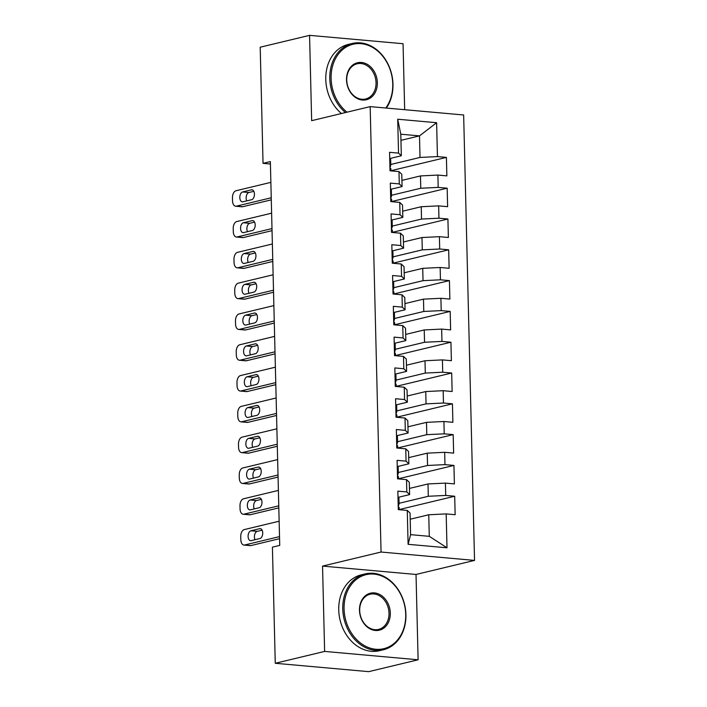 <?xml version="1.0" encoding="UTF-8"?>
<svg xmlns="http://www.w3.org/2000/svg" width="707" height="707" viewBox="0 0 707 707"><rect width="100%" height="100%" fill="white"/><g stroke="black" fill="none" stroke-linecap="round" stroke-linejoin="round"><path stroke-width="1.06" d="M404.669 109.709L403.052 43.719L309.569 35.35L260.203 47.21L263.039 163.344L270.41 163.997M474.538 560.404L463.651 114.985L370.168 106.616L381.055 552.034L474.538 560.404L416.025 574.464L322.542 566.095L324.628 651.421L418.111 659.79L416.025 574.464M418.111 659.79L368.736 671.65L275.262 663.281L324.628 651.421M447.001 547.792L408.098 544.31L407.267 510.427L410.06 513.088L410.581 534.651L429.282 536.33L447.001 547.792L446.179 513.909L455.149 514.714L454.689 496.234L445.728 495.43L445.419 483.111L454.389 483.915L453.938 465.427L444.968 464.623L444.668 452.303L453.638 453.107L453.187 434.628L444.217 433.824L443.916 421.505L452.887 422.309L452.436 403.821L443.466 403.017L443.165 390.697L452.135 391.501L451.685 373.022L442.715 372.218L442.414 359.898L451.384 360.694L450.925 342.215L441.963 341.41L441.663 329.091L450.624 329.895L450.173 311.416L441.203 310.612L440.903 298.292L449.873 299.088L449.422 280.608L440.452 279.804L440.152 267.485L449.122 268.289L448.671 249.81L439.701 249.005L439.401 236.677L448.371 237.481L447.92 219.002L438.95 218.198L438.649 205.878L447.619 206.683L447.169 188.195L438.199 187.399L437.898 175.071L446.859 175.875L446.409 157.396L390.927 170.723M400.949 140.34L419.498 135.885L436.617 122.709L397.705 119.227L398.536 153.11L389.566 152.305L390.017 170.785L398.987 171.589L399.287 183.908L390.317 183.113L390.768 201.592L399.738 202.396L400.038 214.716L391.068 213.912L391.519 232.391L400.489 233.195L400.789 245.523L391.819 244.719L392.279 263.198L401.24 264.003L401.549 276.322L392.579 275.518L393.03 294.006L402 294.801L402.301 307.13L393.331 306.325L393.781 324.805L402.751 325.609L403.052 337.928L394.082 337.124L394.533 355.612L403.503 356.408L403.803 368.736L394.833 367.932L395.284 386.411L404.254 387.215L404.554 399.535L395.584 398.73L396.035 417.218L405.005 418.023L405.305 430.342L396.344 429.538L396.795 448.017L405.765 448.821L406.065 461.141L397.095 460.337L397.546 478.825L406.516 479.629L406.817 491.948L397.847 491.144L398.297 509.623L407.267 510.427M436.617 122.709L437.439 156.592L446.409 157.396M275.262 663.281L272.416 547.156L279.733 545.397L270.357 161.585L263.039 163.344M401.93 180.382L420.471 175.928L420.771 188.248L391.528 195.273M437.898 175.071L420.471 175.928M438.199 187.399L420.771 188.248M397.705 119.227L400.798 134.206L401.329 155.77L389.716 158.562A8.263 1.29 -1.4 0 1 390.644 159.128A8.263 1.29 -1.4 0 1 390.635 159.199M398.536 153.11L401.329 155.77M402.681 211.19L421.231 206.727L421.531 219.055L392.279 226.081M438.649 205.878L421.231 206.727M438.95 218.198L421.531 219.055M398.987 171.589L401.779 174.249L402.08 186.577L390.467 189.361M399.287 183.908L402.08 186.577M403.432 241.988L421.982 237.534L422.282 249.854L393.03 256.88M439.401 236.677L421.982 237.534M439.701 249.005L422.282 249.854M399.738 202.396L402.53 205.057L402.831 217.376L391.227 220.169A8.263 1.29 -1.4 0 1 392.146 220.734A8.263 1.29 -1.4 0 1 392.138 220.805M400.038 214.716L402.831 217.376M404.183 272.796L422.733 268.333L423.033 280.661L393.781 287.687M440.152 267.485L422.733 268.333M440.452 279.804L423.033 280.661M400.489 233.195L403.282 235.864L403.582 248.184L391.978 250.967A8.263 1.29 -1.4 0 1 392.898 251.542A8.263 1.29 -1.4 0 1 392.889 251.604M400.789 245.523L403.582 248.184M404.943 303.595L423.484 299.141L423.785 311.46L394.533 318.486M440.903 298.292L423.484 299.141M441.203 310.612L423.785 311.46M401.24 264.003L404.033 266.663L404.333 278.982L392.73 281.775A8.263 1.29 -1.4 0 1 393.649 282.34A8.263 1.29 -1.4 0 1 393.64 282.411M401.549 276.322L404.333 278.982M405.694 334.402L424.235 329.948L424.536 342.268L395.284 349.293M441.663 329.091L424.235 329.948M441.963 341.41L424.536 342.268M402 294.801L404.793 297.47L405.093 309.79L393.481 312.574A8.263 1.29 -1.4 0 1 394.4 313.148A8.263 1.29 -1.4 0 1 394.4 313.21M402.301 307.13L405.093 309.79M406.445 365.201L424.995 360.747L425.296 373.066L396.044 380.101M442.414 359.898L424.995 360.747M442.715 372.218L425.296 373.066M402.751 325.609L405.544 328.269L405.845 340.588L394.232 343.381A8.263 1.29 -1.4 0 1 395.16 343.947A8.263 1.29 -1.4 0 1 395.151 344.017M403.052 337.928L405.845 340.588M407.197 396.008L425.747 391.554L426.047 403.874L396.795 410.9M443.165 390.697L425.747 391.554M443.466 403.017L426.047 403.874M403.503 356.408L406.295 359.076L406.596 371.396L394.983 374.189A8.263 1.29 -1.4 0 1 395.911 374.754A8.263 1.29 -1.4 0 1 395.902 374.816M403.803 368.736L406.596 371.396M407.948 426.807L426.498 422.353L426.798 434.672L397.546 441.707M443.916 421.505L426.498 422.353M444.217 433.824L426.798 434.672M404.254 387.215L407.046 389.875L407.347 402.195L395.743 404.987A8.263 1.29 -1.4 0 1 396.662 405.562A8.263 1.29 -1.4 0 1 396.654 405.624M404.554 399.535L407.347 402.195M408.699 457.615L427.249 453.16L427.549 465.48L398.297 472.506M444.668 452.303L427.249 453.16M444.968 464.623L427.549 465.48M405.005 418.023L407.798 420.683L408.098 433.002L396.494 435.795A8.263 1.29 -1.4 0 1 397.414 436.36A8.263 1.29 -1.4 0 1 397.405 436.422M405.305 430.342L408.098 433.002M409.459 488.413L428 483.959L428.301 496.279L399.048 503.313M445.419 483.111L428 483.959M445.728 495.43L428.301 496.279M405.765 448.821L408.549 451.481L408.858 463.81L397.246 466.593A8.263 1.29 -1.4 0 1 398.165 467.168A8.263 1.29 -1.4 0 1 398.156 467.23M406.065 461.141L408.858 463.81M410.21 519.221L428.751 514.767L429.282 536.33M446.179 513.909L428.751 514.767M406.516 479.629L409.309 482.289L409.609 494.608L397.997 497.401A8.263 1.29 -1.4 0 1 398.925 497.967A8.263 1.29 -1.4 0 1 398.916 498.028M406.817 491.948L409.609 494.608M322.542 566.095L381.055 552.034M309.569 35.35L311.654 120.676L370.168 106.616M390.768 164.475L420.02 157.44L419.498 135.885L400.798 134.206M408.098 544.31L410.581 534.651M437.439 156.592L420.02 157.44M454.689 496.234L399.208 509.561M453.938 465.427L398.448 478.763M453.187 434.628L397.696 447.955M452.436 403.821L396.945 417.157M451.685 373.022L396.194 386.349M450.925 342.215L395.443 355.55M450.173 311.416L394.692 324.743M449.422 280.608L393.932 293.944M448.671 249.81L393.18 263.137M447.92 219.002L392.429 232.329M447.169 188.195L391.678 201.53M279.521 536.613L244.622 545A6.239 3.632 -84.9 0 1 243.915 545.053A6.239 3.632 -84.9 0 1 240.822 539.715L240.742 536.64A6.239 3.632 -84.9 0 1 244.251 529.596L279.141 521.209M243.915 545.053L250.234 545.618A6.239 3.632 95.1 0 0 250.941 545.565L279.565 538.69M251.144 540.643A4.993 2.908 95.1 0 1 250.578 540.687A4.993 2.908 95.1 0 1 248.095 535.941A4.993 2.908 95.1 0 1 250.897 530.789L259.672 528.677A4.993 2.908 95.1 0 1 260.238 528.633A4.993 2.908 95.1 0 1 262.721 533.387A4.993 2.908 95.1 0 1 259.92 538.54L251.144 540.643M398.227 506.548A23.87 3.738 178.6 0 0 398.359 506.283L399.057 503.888A8.263 1.29 178.6 0 0 399.066 503.817A8.263 1.29 178.6 0 0 398.138 503.251M398.235 506.946A8.263 1.29 -1.4 0 1 399.155 507.52A8.263 1.29 -1.4 0 1 399.146 507.582M255.024 539.715A4.993 2.908 95.1 0 1 254.679 534.651A4.993 2.908 95.1 0 1 257.215 531.355L262.111 530.179M278.77 505.814L243.871 514.192A6.239 3.632 -84.9 0 1 243.164 514.245A6.239 3.632 -84.9 0 1 240.062 508.916L239.991 505.832A6.239 3.632 -84.9 0 1 243.5 498.797L278.39 490.411M243.164 514.245L249.483 514.811A6.239 3.632 95.1 0 0 250.19 514.758L278.814 507.882M250.384 509.844A4.993 2.908 95.1 0 1 249.818 509.888A4.993 2.908 95.1 0 1 247.344 505.134A4.993 2.908 95.1 0 1 250.145 499.982L258.921 497.878A4.993 2.908 95.1 0 1 259.487 497.834A4.993 2.908 95.1 0 1 261.97 502.58A4.993 2.908 95.1 0 1 259.169 507.732L250.384 509.844M397.467 475.749A23.87 3.738 178.6 0 0 397.608 475.484L398.306 473.08A8.263 1.29 178.6 0 0 398.315 473.018A8.263 1.29 178.6 0 0 397.387 472.453M397.475 476.147A8.263 1.29 -1.4 0 1 398.403 476.712A8.263 1.29 -1.4 0 1 398.395 476.774M254.273 508.907A4.993 2.908 95.1 0 1 253.928 503.844A4.993 2.908 95.1 0 1 256.464 500.547L261.36 499.372M278.01 475.007L243.12 483.394A6.239 3.632 -84.9 0 1 242.413 483.447A6.239 3.632 -84.9 0 1 239.311 478.109L239.24 475.033A6.239 3.632 -84.9 0 1 242.74 467.99L277.639 459.603M242.413 483.447L248.731 484.012A6.239 3.632 95.1 0 0 249.438 483.959L278.063 477.075M249.633 479.037A4.993 2.908 95.1 0 1 249.067 479.081A4.993 2.908 95.1 0 1 246.593 474.335A4.993 2.908 95.1 0 1 249.394 469.183L258.17 467.071A4.993 2.908 95.1 0 1 258.735 467.027A4.993 2.908 95.1 0 1 261.219 471.781A4.993 2.908 95.1 0 1 258.409 476.925L249.633 479.037M396.715 444.942A23.87 3.738 178.6 0 0 396.848 444.676L397.546 442.282A8.263 1.29 178.6 0 0 397.555 442.211A8.263 1.29 178.6 0 0 396.636 441.645M396.724 445.339A8.263 1.29 -1.4 0 1 397.652 445.914A8.263 1.29 -1.4 0 1 397.643 445.976M253.513 478.109A4.993 2.908 95.1 0 1 253.177 473.036A4.993 2.908 95.1 0 1 255.713 469.748L260.609 468.573M405.721 614.445A38.063 30.366 76.5 0 0 373.976 574.111A38.063 30.366 76.5 0 0 344.07 608.93A38.063 30.366 76.5 0 0 375.815 649.265A38.063 30.366 76.5 0 0 405.721 614.445M342.762 608.992A39 31.117 -103.5 0 1 365.236 573.907A39 31.117 -103.5 0 1 405.924 614.648A39 31.117 -103.5 0 1 383.459 649.742A39 31.117 -103.5 0 1 342.762 608.992M390.308 613.066A19.027 15.183 -103.5 0 1 375.355 630.476A19.027 15.183 -103.5 0 1 359.483 610.309A19.027 15.183 -103.5 0 1 374.436 592.899A19.027 15.183 -103.5 0 1 390.308 613.066M359.695 610.512A18.09 14.44 76.5 0 0 378.572 629.416A18.09 14.44 76.5 0 0 389 613.128A18.09 14.44 76.5 0 0 370.115 594.225A18.09 14.44 76.5 0 0 359.695 610.512M383.459 649.742L379.429 650.705A39 31.117 -103.5 0 1 338.741 609.964A39 31.117 -103.5 0 1 361.215 574.871L365.236 573.907M385.775 108.012A38.063 30.366 76.5 0 0 392.756 84.009A38.063 30.366 76.5 0 0 361.012 43.675A38.063 30.366 76.5 0 0 331.106 78.495A38.063 30.366 76.5 0 0 347.013 112.183M345.458 112.554A39 31.117 -103.5 0 1 329.798 78.557A39 31.117 -103.5 0 1 352.272 43.463A39 31.117 -103.5 0 1 392.968 84.213A39 31.117 -103.5 0 1 386.349 108.065M377.344 82.631A19.027 15.183 -103.5 0 1 362.391 100.041A19.027 15.183 -103.5 0 1 346.518 79.873A19.027 15.183 -103.5 0 1 361.471 62.463A19.027 15.183 -103.5 0 1 377.344 82.631M346.73 80.077A18.09 14.44 76.5 0 0 365.607 98.98A18.09 14.44 76.5 0 0 376.036 82.692A18.09 14.44 76.5 0 0 357.159 63.789A18.09 14.44 76.5 0 0 346.73 80.077M341.437 113.518A39 31.117 -103.5 0 1 325.777 79.52A39 31.117 -103.5 0 1 348.251 44.435L352.272 43.463M277.259 444.208L242.368 452.586A6.239 3.632 -84.9 0 1 241.661 452.639A6.239 3.632 -84.9 0 1 238.559 447.31L238.48 444.226A6.239 3.632 -84.9 0 1 241.988 437.182L276.888 428.804M241.661 452.639L247.98 453.205A6.239 3.632 95.1 0 0 248.687 453.152L277.312 446.276M248.882 448.238A4.993 2.908 95.1 0 1 248.316 448.273A4.993 2.908 95.1 0 1 245.842 443.528A4.993 2.908 95.1 0 1 248.643 438.375L257.419 436.272A4.993 2.908 95.1 0 1 257.984 436.228A4.993 2.908 95.1 0 1 260.459 440.974A4.993 2.908 95.1 0 1 257.657 446.126L248.882 448.238M395.964 414.143A23.87 3.738 178.6 0 0 396.097 413.878L396.795 411.474A8.263 1.29 178.6 0 0 396.804 411.412A8.263 1.29 178.6 0 0 395.885 410.847M395.973 414.541A8.263 1.29 -1.4 0 1 396.892 415.106A8.263 1.29 -1.4 0 1 396.883 415.168M252.761 447.301A4.993 2.908 95.1 0 1 252.426 442.237A4.993 2.908 95.1 0 1 254.953 438.941L259.849 437.766M276.508 413.401L241.617 421.787A6.239 3.632 -84.9 0 1 240.91 421.84A6.239 3.632 -84.9 0 1 237.808 416.503L237.729 413.418A6.239 3.632 -84.9 0 1 241.237 406.384L276.128 397.997M240.91 421.84L247.22 422.406A6.239 3.632 95.1 0 0 247.927 422.353L276.561 415.469M248.13 417.43A4.993 2.908 95.1 0 1 247.565 417.475A4.993 2.908 95.1 0 1 245.082 412.729A4.993 2.908 95.1 0 1 247.892 407.577L256.668 405.465A4.993 2.908 95.1 0 1 257.233 405.42A4.993 2.908 95.1 0 1 259.708 410.166A4.993 2.908 95.1 0 1 256.906 415.318L248.13 417.43M395.213 383.335A23.87 3.738 178.6 0 0 395.346 383.07L396.044 380.675A8.263 1.29 178.6 0 0 396.053 380.605A8.263 1.29 178.6 0 0 395.133 380.039M395.222 383.733A8.263 1.29 -1.4 0 1 396.141 384.308A8.263 1.29 -1.4 0 1 396.132 384.369M252.01 416.494A4.993 2.908 95.1 0 1 251.665 411.43A4.993 2.908 95.1 0 1 254.202 408.142L259.098 406.967M275.757 382.602L240.857 390.98A6.239 3.632 -84.9 0 1 240.15 391.033A6.239 3.632 -84.9 0 1 237.057 385.695L236.978 382.62A6.239 3.632 -84.9 0 1 240.486 375.576L275.377 367.198M240.15 391.033L246.469 391.598A6.239 3.632 95.1 0 0 247.176 391.545L275.81 384.67M247.379 386.623A4.993 2.908 95.1 0 1 246.814 386.667A4.993 2.908 95.1 0 1 244.33 381.921A4.993 2.908 95.1 0 1 247.132 376.769L255.916 374.657A4.993 2.908 95.1 0 1 256.482 374.622A4.993 2.908 95.1 0 1 258.956 379.367A4.993 2.908 95.1 0 1 256.155 384.52L247.379 386.623M394.462 352.537A23.87 3.738 178.6 0 0 394.594 352.272L395.293 349.868A8.263 1.29 178.6 0 0 395.301 349.806A8.263 1.29 178.6 0 0 394.373 349.24M394.471 352.934A8.263 1.29 -1.4 0 1 395.39 353.5A8.263 1.29 -1.4 0 1 395.381 353.562M251.259 385.695A4.993 2.908 95.1 0 1 250.914 380.631A4.993 2.908 95.1 0 1 253.451 377.335L258.347 376.159M275.005 351.794L240.106 360.181A6.239 3.632 -84.9 0 1 239.399 360.234A6.239 3.632 -84.9 0 1 236.297 354.896L236.226 351.812A6.239 3.632 -84.9 0 1 239.735 344.777L274.625 336.391M239.399 360.234L245.718 360.8A6.239 3.632 95.1 0 0 246.425 360.747L275.05 353.862M246.619 355.824A4.993 2.908 95.1 0 1 246.054 355.868A4.993 2.908 95.1 0 1 243.579 351.114A4.993 2.908 95.1 0 1 246.381 345.97L255.156 343.858A4.993 2.908 95.1 0 1 255.722 343.814A4.993 2.908 95.1 0 1 258.205 348.56A4.993 2.908 95.1 0 1 255.404 353.712L246.619 355.824M393.702 321.729A23.87 3.738 178.6 0 0 393.843 321.464L394.541 319.06A8.263 1.29 178.6 0 0 394.55 318.998A8.263 1.29 178.6 0 0 393.622 318.433M393.711 322.127A8.263 1.29 -1.4 0 1 394.639 322.692A8.263 1.29 -1.4 0 1 394.63 322.763M250.508 354.887A4.993 2.908 95.1 0 1 250.163 349.824A4.993 2.908 95.1 0 1 252.699 346.536L257.595 345.352M274.245 320.987L239.355 329.374A6.239 3.632 -84.9 0 1 238.648 329.427A6.239 3.632 -84.9 0 1 235.546 324.089L235.475 321.013A6.239 3.632 -84.9 0 1 238.975 313.97L273.874 305.592M238.648 329.427L244.967 329.992A6.239 3.632 95.1 0 0 245.674 329.939L274.298 323.064M245.868 325.017A4.993 2.908 95.1 0 1 245.302 325.061A4.993 2.908 95.1 0 1 242.828 320.315A4.993 2.908 95.1 0 1 245.629 315.163L254.405 313.051A4.993 2.908 95.1 0 1 254.971 313.015A4.993 2.908 95.1 0 1 257.454 317.761A4.993 2.908 95.1 0 1 254.644 322.913L245.868 325.017M392.951 290.93A23.87 3.738 178.6 0 0 393.083 290.665L393.79 288.262A8.263 1.29 178.6 0 0 393.79 288.2A8.263 1.29 178.6 0 0 392.871 287.625M392.959 291.328A8.263 1.29 -1.4 0 1 393.887 291.894A8.263 1.29 -1.4 0 1 393.879 291.956M249.757 324.089A4.993 2.908 95.1 0 1 249.412 319.025A4.993 2.908 95.1 0 1 251.948 315.729L256.844 314.553M273.494 290.188L238.604 298.575A6.239 3.632 -84.9 0 1 237.897 298.628A6.239 3.632 -84.9 0 1 234.795 293.29L234.724 290.206A6.239 3.632 -84.9 0 1 238.224 283.171L273.123 274.784M237.897 298.628L244.215 299.194A6.239 3.632 95.1 0 0 244.922 299.132L273.547 292.256M245.117 294.218A4.993 2.908 95.1 0 1 244.551 294.262A4.993 2.908 95.1 0 1 242.077 289.508A4.993 2.908 95.1 0 1 244.878 284.355L253.654 282.252A4.993 2.908 95.1 0 1 254.22 282.208A4.993 2.908 95.1 0 1 256.694 286.954A4.993 2.908 95.1 0 1 253.893 292.106L245.117 294.218M392.199 260.123A23.87 3.738 178.6 0 0 392.332 259.858L393.03 257.454A8.263 1.29 178.6 0 0 393.039 257.392A8.263 1.29 178.6 0 0 392.12 256.827M392.208 260.521A8.263 1.29 -1.4 0 1 393.136 261.086A8.263 1.29 -1.4 0 1 393.127 261.157M248.997 293.281A4.993 2.908 95.1 0 1 248.661 288.217A4.993 2.908 95.1 0 1 251.197 284.921L256.084 283.746M272.743 259.381L237.852 267.767A6.239 3.632 -84.9 0 1 237.145 267.82A6.239 3.632 -84.9 0 1 234.044 262.483L233.964 259.407A6.239 3.632 -84.9 0 1 237.472 252.364L272.363 243.986M237.145 267.82L243.455 268.386A6.239 3.632 95.1 0 0 244.162 268.333L272.796 261.457M244.366 263.411A4.993 2.908 95.1 0 1 243.8 263.455A4.993 2.908 95.1 0 1 241.317 258.709A4.993 2.908 95.1 0 1 244.127 253.557L252.903 251.445A4.993 2.908 95.1 0 1 253.468 251.4A4.993 2.908 95.1 0 1 255.943 256.155A4.993 2.908 95.1 0 1 253.141 261.307L244.366 263.411M391.448 229.315A23.87 3.738 178.6 0 0 391.581 229.059L392.279 226.655A8.263 1.29 178.6 0 0 392.288 226.593A8.263 1.29 178.6 0 0 391.369 226.019M391.457 229.722A8.263 1.29 -1.4 0 1 392.376 230.288A8.263 1.29 -1.4 0 1 392.367 230.349M248.245 262.483A4.993 2.908 95.1 0 1 247.91 257.419A4.993 2.908 95.1 0 1 250.437 254.122L255.333 252.947M271.992 228.582L237.101 236.96A6.239 3.632 -84.9 0 1 236.394 237.022A6.239 3.632 -84.9 0 1 233.292 231.684L233.213 228.6A6.239 3.632 -84.9 0 1 236.721 221.565L271.612 213.178M236.394 237.022L242.704 237.587A6.239 3.632 95.1 0 0 243.411 237.525L272.045 230.65M390.467 189.37A8.263 1.29 -1.4 0 1 391.395 189.936A8.263 1.29 -1.4 0 1 391.386 189.997M243.615 232.612A4.993 2.908 95.1 0 1 243.049 232.656A4.993 2.908 95.1 0 1 240.566 227.901A4.993 2.908 95.1 0 1 243.367 222.749L252.152 220.646A4.993 2.908 95.1 0 1 252.717 220.602A4.993 2.908 95.1 0 1 255.192 225.347A4.993 2.908 95.1 0 1 252.39 230.5L243.615 232.612M390.697 198.517A23.87 3.738 178.6 0 0 390.83 198.252L391.528 195.848A8.263 1.29 178.6 0 0 391.537 195.786A8.263 1.29 178.6 0 0 390.618 195.22M390.706 198.914A8.263 1.29 -1.4 0 1 391.625 199.48A8.263 1.29 -1.4 0 1 391.616 199.551M247.494 231.675A4.993 2.908 95.1 0 1 247.15 226.611A4.993 2.908 95.1 0 1 249.686 223.315L254.582 222.139M271.241 197.774L236.341 206.161A6.239 3.632 -84.9 0 1 235.634 206.214A6.239 3.632 -84.9 0 1 232.532 200.876L232.462 197.801A6.239 3.632 -84.9 0 1 235.97 190.757L270.861 182.371M235.634 206.214L241.953 206.78A6.239 3.632 95.1 0 0 242.66 206.727L271.285 199.851M242.863 201.804A4.993 2.908 95.1 0 1 242.298 201.849A4.993 2.908 95.1 0 1 239.814 197.103A4.993 2.908 95.1 0 1 242.616 191.951L251.392 189.838A4.993 2.908 95.1 0 1 251.957 189.794A4.993 2.908 95.1 0 1 254.44 194.549A4.993 2.908 95.1 0 1 251.639 199.701L242.863 201.804M389.937 167.709A23.87 3.738 178.6 0 0 390.078 167.444L390.777 165.049A8.263 1.29 178.6 0 0 390.785 164.978A8.263 1.29 178.6 0 0 389.857 164.413M389.955 168.116A8.263 1.29 -1.4 0 1 390.874 168.681A8.263 1.29 -1.4 0 1 390.865 168.743M246.743 200.876A4.993 2.908 95.1 0 1 246.398 195.812A4.993 2.908 95.1 0 1 248.935 192.516L253.831 191.341M250.941 545.565L244.622 545M250.897 530.789L257.215 531.355M259.672 528.677L260.795 528.774M250.19 514.758L243.871 514.192M250.145 499.982L256.464 500.547M258.921 497.878L260.035 497.975M249.438 483.959L243.12 483.394M249.394 469.183L255.713 469.748M258.17 467.071L259.283 467.168M248.687 453.152L242.368 452.586M248.643 438.375L254.953 438.941M257.419 436.272L258.532 436.369M247.927 422.353L241.617 421.787M247.892 407.577L254.202 408.142M256.668 405.465L257.781 405.562M247.176 391.545L240.857 390.98M247.132 376.769L253.451 377.335M255.916 374.657L257.03 374.763M246.425 360.747L240.106 360.181M246.381 345.97L252.699 346.536M255.156 343.858L256.27 343.956M245.674 329.939L239.355 329.374M245.629 315.163L251.948 315.729M254.405 313.051L255.519 313.157M244.922 299.132L238.604 298.575M244.878 284.355L251.197 284.921M253.654 282.252L254.767 282.349M244.162 268.333L237.852 267.767M244.127 253.557L250.437 254.122M252.903 251.445L254.016 251.551M243.411 237.525L237.101 236.96M243.367 222.749L249.686 223.315M252.152 220.646L253.265 220.743M242.66 206.727L236.341 206.161M242.616 191.951L248.935 192.516M251.392 189.838L252.514 189.944M399.208 509.712L399.155 507.52M399.066 503.817L398.925 497.967M398.456 478.904L398.403 476.712M398.315 473.018L398.165 467.168M397.705 448.097L397.652 445.914M397.555 442.211L397.414 436.36M396.954 417.298L396.892 415.106M396.804 411.412L396.662 405.562M396.194 386.49L396.141 384.308M396.053 380.605L395.911 374.754M395.443 355.692L395.39 353.5M395.301 349.806L395.16 343.947M394.692 324.884L394.639 322.692M394.55 318.998L394.4 313.148M393.94 294.085L393.887 291.894M393.79 288.2L393.649 282.34M393.189 263.278L393.136 261.086M393.039 257.392L392.898 251.542M392.429 232.479L392.376 230.288M392.288 226.593L392.146 220.734M391.678 201.672L391.625 199.48M391.537 195.786L391.395 189.936M390.927 170.873L390.874 168.681M390.785 164.978L390.644 159.128"/></g></svg>
